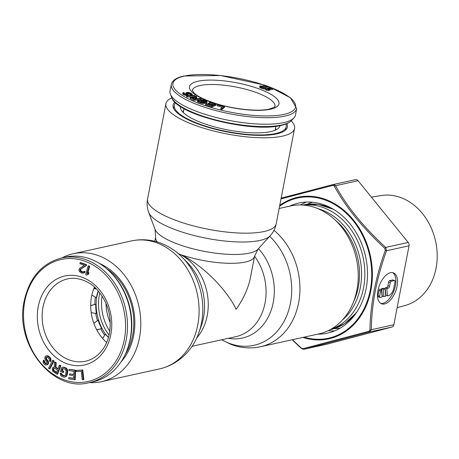 <?xml version="1.0" encoding="UTF-8"?>
<svg xmlns="http://www.w3.org/2000/svg" width="459" height="459" viewBox="0 0 459 459"><rect width="100%" height="100%" fill="white"/><g stroke="black" fill="none" stroke-linecap="round" stroke-linejoin="round"><path stroke-width="0.69" d="M330.727 329.355A63.853 51.534 -102.4 0 0 363.557 287.782A63.853 51.534 -102.4 0 0 303.428 205.098M125.267 354.354A56.95 45.963 -102.4 0 0 106.408 268.515M95.288 297.071A45.217 36.49 -102.4 0 0 94.852 304.409M95.69 313.417A45.217 36.49 -102.4 0 0 97.446 320.611M100.865 328.977A45.217 36.49 -102.4 0 0 104.652 335.259M99.815 292.836A41.935 33.846 -102.4 0 0 109.087 335.03M96.528 297.564A43.662 35.24 -102.4 0 0 105.398 334.054M109.793 331.22A41.935 33.846 77.6 0 1 102.059 295.998M95.925 288.453L94.003 288.218M96.625 313.451L95.942 304.139L90.704 305.562M96.78 329.912L101.755 328.564A38.51 31.08 -102.4 0 1 98.054 320.141L93.854 323.377M96.465 288.992L93.825 288.659M98.226 290.897A38.51 31.08 -102.4 0 0 96.396 297.719L91.857 295.068M95.736 304.317A38.51 31.08 -102.4 0 0 96.419 313.537L96.625 313.468A38.929 31.419 -102.4 0 1 95.937 304.145L90.704 305.694M91.192 312.677L96.419 313.537M96.694 329.746L101.755 328.564M105.719 334.181A38.929 31.419 -102.4 0 0 108.485 337.342L105.409 334.026L102.661 338.467M105.409 334.026A38.51 31.08 -102.4 0 0 108.45 337.463M102.03 328.667L98.054 320.141M61.638 257.964L65.62 257.092A63.853 51.534 77.6 0 1 111.176 272.996A63.853 51.534 77.6 0 1 130.178 339.052A63.853 51.534 77.6 0 1 127.717 348.283A63.853 51.534 77.6 0 1 93.016 381.819L89.035 382.697A63.853 51.534 -102.4 0 0 126.196 339.924A63.853 51.534 -102.4 0 0 61.638 257.964C41.953 263.231 29.485 277.546 24.224 300.897C14.172 343.906 52.699 392.755 89.035 382.697M106.649 342.483A42.108 33.983 77.6 0 1 91.565 296.474A42.108 33.983 77.6 0 1 94.479 287.093M83.199 379.679L83.796 379.547L82.775 369.965L76.309 370.384L76.435 371.606L81.329 371.365L82.224 379.725L83.199 379.679L82.178 370.097L76.309 370.384M74.605 379.8L75.201 379.668L75.574 370.172L69.062 369.317L69.016 370.533L73.945 371.354L73.819 374.584L69.544 373.873L69.498 375.089L73.773 375.795L73.669 378.423L68.741 377.602L68.695 378.818L74.605 379.8L74.978 370.304L69.062 369.317M73.675 378.193L68.741 377.602M73.83 374.355L69.544 373.873M64.937 377.057L66.325 376.403L67.152 374.848L67.725 371.945L67.588 370.017L66.538 368.353L64.335 367.275L62.183 367.424L61.386 367.946L60.502 371.56L62.9 372.501L63.13 371.342L61.69 370.774L61.999 369.225L62.831 368.514L64.948 369.134L66.159 370.861L65.591 374.601L64.845 375.772L63.612 375.91L62.166 375.347L61.162 374.326L61.116 373.678L60.158 373.305L60.611 375.359L61.936 376.506L64.22 377.195L65.729 376.535L66.555 374.98L67.163 371.044L65.941 368.479L63.738 367.407L62.183 367.424M64.702 375.823L62.16 374.768L61.713 373.551L60.158 373.305M62.9 372.501L63.497 372.375L63.732 371.211L62.286 370.642L63.015 368.525M58.063 368.617L55.946 367.246L56.17 362.73L55.12 362.048L54.523 362.18L54.311 367.154L52.848 367.544L52.223 368.692L52.745 371.251L57.036 374.246L60.238 365.869L59.331 365.284L57.903 369.03L55.35 367.378L55.573 362.857L54.523 362.18M57.036 374.246L57.633 374.114L60.835 365.737L59.928 365.152L59.331 365.284M54.317 366.999L53.571 367.12M49.377 368.91L49.974 368.784L54.019 361.026L53.169 360.321L52.573 360.453L48.528 368.21L49.377 368.91L53.422 361.158L52.573 360.453M46.468 363.717L44.925 362.599L44.655 361.038L43.875 360.223L43.278 360.355L43.083 361.944L43.846 363.763L45.12 364.836L46.778 365.02L48.006 363.224L47.897 362.082L45.963 359.041L45.82 357.618L46.698 356.987L47.92 357.492L49.377 359.271L49.285 360.711L50.065 361.526L50.467 359.632L49.572 357.676L47.053 355.823L45.452 356.201L44.936 356.953L44.902 358.961L47.019 362.713L46.198 363.907L44.328 362.73L44.058 361.164L43.278 360.355M50.065 361.526L50.662 361.394L51.064 359.5L50.174 357.544L48.373 355.932L46.124 355.874M46.778 365.02L47.914 364.429L48.602 363.092L48.178 361.113L46.56 358.909L46.416 357.486L46.812 357.01M87.732 273.168L89.683 266.168L88.151 265.824L85.695 274.631L86.631 275.107L87.933 274.27L88.352 272.766L87.049 273.604L89.086 266.3L88.151 265.824M86.631 275.107L88.535 274.138L88.948 272.635L88.352 272.766M83.222 272.015L81.191 271.275L80.6 269.628L81.048 268.951L86.355 265.577L86.51 264.596L80.692 262.628L80.096 262.76L79.941 263.741L84.467 265.273L79.74 268.222L79.034 269.427L79.011 270.661L79.533 271.665L81.702 273.019L83.572 273.03L84.628 271.734L83.819 271.464L82.855 272.17L81.369 271.871L80.17 270.85L80.004 269.76L80.451 269.083L85.758 265.709L85.913 264.728L80.096 262.76M82.861 273.203L84.938 272.336L85.225 271.608L83.819 271.464M56.635 372.358L53.829 370.327L53.72 369.145L54.277 368.175L53.68 368.302L54.638 368.256L57.495 370.097L56.474 372.771L53.233 370.459L53.124 369.277L53.68 368.302M82.775 369.965L82.178 370.097M75.574 370.172L74.978 370.304M63.497 367.154L62.9 367.286M64.335 367.275L63.738 367.407M65.775 367.843L65.178 367.975M66.538 368.353L65.941 368.479M67.106 368.99L66.503 369.122M67.588 370.017L66.991 370.149M67.76 370.918L67.163 371.044M67.725 371.945L67.129 372.077M67.152 374.848L66.555 374.98M66.802 375.755L66.205 375.887M66.325 376.403L65.729 376.535M61.713 373.551L61.116 373.678M61.758 374.194L61.162 374.326M62.16 374.768L61.563 374.9M62.763 375.215L62.166 375.347M64.208 375.778L63.612 375.91M62.872 368.577L62.275 368.709M62.596 369.099L61.999 369.225M62.286 370.642L61.69 370.774M63.732 371.211L63.13 371.342M55.946 367.246L55.35 367.378M60.835 365.737L60.238 365.869M56.17 362.73L55.573 362.857M53.927 368.611L53.33 368.743M53.72 369.145L53.124 369.277M53.669 369.776L53.072 369.908M53.829 370.327L53.233 370.459M54.214 370.797L53.617 370.929M54.019 361.026L53.422 361.158M44.655 361.038L44.058 361.164M44.58 361.468L43.984 361.6M44.638 362.042L44.041 362.174M44.925 362.599L44.328 362.73M45.705 363.413L45.108 363.545M46.198 363.671L45.602 363.803M47.65 355.691L47.053 355.823M48.373 355.932L47.776 356.064M49.13 356.459L48.534 356.591M50.174 357.544L49.572 357.676M50.72 358.376L50.123 358.508M51.064 359.5L50.467 359.632M50.943 360.659L50.347 360.791M46.726 357.039L46.13 357.165M46.416 357.486L45.82 357.618M46.37 358.204L45.774 358.336M46.56 358.909L45.963 359.041M46.979 359.604L46.382 359.736M47.759 360.418L47.162 360.55M48.178 361.113L47.581 361.244M48.493 361.95L47.897 362.082M48.602 363.092L48.006 363.224M48.327 363.826L47.725 363.958M47.914 364.429L47.317 364.561M89.683 266.168L89.086 266.3M88.535 274.138L87.933 274.27M86.51 264.596L85.913 264.728M86.355 265.577L85.758 265.709M81.048 268.951L80.451 269.083M80.6 269.628L80.004 269.76M80.537 270.018L79.941 270.15M80.767 270.718L80.17 270.85M81.191 271.275L80.595 271.407M81.966 271.745L81.369 271.871M82.614 271.963L82.018 272.095M85.225 271.608L84.628 271.734M84.938 272.336L84.341 272.468M84.169 272.898L83.572 273.03M180.45 106.488A50.702 14.091 10.9 0 0 180.708 108.915A50.702 14.091 10.9 0 0 201.002 122.478A50.702 14.091 10.9 0 0 278.883 127.82A50.702 14.091 10.9 0 0 280.024 125.663M175.642 102.799A56.95 15.824 10.9 0 0 174.317 105.289A56.95 15.824 10.9 0 0 197.393 123.27A56.95 15.824 10.9 0 0 254.361 134.854A56.95 15.824 10.9 0 0 286.164 126.827A56.95 15.824 10.9 0 0 285.854 124.022M296.703 108.594L295.447 115.106A63.853 17.746 -169.1 0 1 293.984 117.877A63.853 17.746 -169.1 0 1 283.605 122.628A63.853 17.746 -169.1 0 1 216.889 117.682A63.853 17.746 -169.1 0 1 170.381 94.072A63.853 17.746 -169.1 0 1 170.048 90.957L171.299 84.45A63.853 17.746 10.9 0 0 213.056 109.821A63.853 17.746 10.9 0 0 284.861 116.116A63.853 17.746 10.9 0 0 296.703 108.594L290.398 97.738L270.007 87.118M220.922 108.284L220.739 109.259L221.881 109.552L224.44 107.377L224.629 106.402L217.761 104.635L217.434 104.91L223.154 106.385L220.922 108.284L222.07 108.576L224.629 106.402M217.434 104.91L217.245 105.886L222.231 107.171M205.718 103.906L205.529 104.882L211.949 106.913L216.074 105.18L216.264 104.204L209.843 102.179L209.315 102.397L214.669 104.09L213.263 104.675L208.627 103.212L208.099 103.43L212.735 104.899L211.593 105.375L206.24 103.682L205.718 103.906L212.133 105.931L216.264 104.204M197.605 100.378L197.422 101.353L197.978 102.001L201.891 103.373L206.355 103.091L206.952 102.673L206.98 101.347L203.549 99.867L200.916 99.569L199.12 99.953L201.518 100.882L202.235 100.728L200.795 100.171L202.27 99.953L205.942 101.376L202.476 102.122L199.562 101.204L198.047 100.182L197.605 100.378L198.168 101.026L202.08 102.397L204.754 102.495L207.141 101.697M202.189 100.946L205.03 101.858M199.338 101.089L201.329 101.858L202.046 101.703L202.235 100.728M190.221 97.182L194.088 99.402L201.036 98.765L200.227 98.375L197.123 98.656L194.823 97.543L196.848 96.734L195.901 96.275L193.721 97.176L190.41 96.935L190.129 98.461L193.905 100.378L199.55 99.861M195.844 98.037L196.659 97.71L196.848 96.734M186.658 95.587L187.358 95.988L195.035 95.736L194.335 95.334L186.658 95.587L186.474 96.562L187.174 96.964L190.651 96.849M191.954 96.809L194.84 96.711L195.035 95.736M186.09 92.666L187.129 93.854L186.635 94.106L184.547 93.619L183.68 92.431L182.693 92.936L185.884 94.422L188.316 94.198L187.278 93.011L187.674 92.689L190.135 93.315L191.122 94.112L190.451 94.365L191.036 94.766L192.275 94.198L190.531 92.993L187.8 92.299L186.09 92.666L186.102 94.084M190.451 94.365L190.439 95.461M188.081 93.688L190.405 94.606M182.693 92.936L182.814 94.244L185.7 95.397L187.811 95.432L188.316 94.198M269.594 89.866L272.858 89.373L273.042 88.398L272.153 88.013L265.893 88.96L268.613 89.585L269.68 89.425L267.855 89.184L273.042 88.398M265.893 88.96L265.704 89.941L268.429 90.566L269.49 90.4L269.68 89.425M262.755 87.353L269.823 88.088L270.012 87.107L264.086 84.921L263.523 85.064L268.131 86.762L260.264 85.885L259.754 86.114L259.96 86.47L261.928 87.411L265.795 88.071L261.997 87.084L261.016 86.516L261.251 86.252L270.012 87.107M259.754 86.114L259.771 87.451L261.739 88.386L264.998 89.098L265.612 89.046L265.795 88.071M263.523 85.064L263.334 86.04L263.65 86.154M192.516 98.209L194.381 98.909M189.928 111.629L187.76 110.602M221.881 109.552L222.07 108.576M193.669 97.492L196.234 98.737L194.019 98.937L191.196 97.486L192.55 97.205L193.669 97.492L193.48 98.467M209.132 103.373L209.315 102.397M211.949 106.913L212.133 105.931M207.944 104.222L208.099 103.43M199.005 100.555L199.12 99.953M206.797 102.896L206.98 101.921M206.355 103.091L206.544 102.11M204.565 103.476L204.754 102.495M203.807 103.539L203.997 102.564M203.01 103.522L203.199 102.541M201.891 103.373L202.08 102.397M201.013 103.177L201.203 102.202M200.095 102.896L200.285 101.915M198.661 102.334L198.845 101.359M197.978 102.001L198.168 101.026M197.582 101.703L197.766 100.728M205.586 101.737L205.707 101.141M204.995 101.841L205.184 100.865M203.561 101.284L203.75 100.309M202.803 101.06L202.987 100.085M202.132 100.687L202.27 99.953M201.65 100.504L201.753 99.964M201.329 101.858L201.518 100.882M200.881 99.574L201.036 98.765M193.905 100.378L194.088 99.402M190.657 98.805L190.846 97.824M190.129 98.461L190.319 97.486M192.929 98.283L193.113 97.308M192.367 98.14L192.55 97.205M191.833 97.882L191.971 97.182M191.437 97.681L191.529 97.222M187.174 96.964L187.358 95.988M184.162 93.355L184.266 92.833M183.95 93.194L184.007 92.89M186.933 94.066L187.014 93.659M186.268 94.101L186.434 93.257M185.935 93.906L186.124 92.925M192.063 95.409L192.235 94.525M191.501 95.426L191.644 94.709M190.904 95.449L191.036 94.766M190.824 94.313L190.91 93.848M189.946 94.29L190.135 93.315M189.383 94.02L189.573 93.045M188.741 93.814L188.924 92.838M188.024 93.642L188.201 92.701M187.553 93.32L187.674 92.689M187.811 95.432L188.001 94.456M187.203 95.489L187.392 94.514M186.497 95.478L186.687 94.502M185.7 95.397L185.884 94.422M184.604 95.122L184.793 94.147M183.864 94.847L184.053 93.871M183.302 94.577L183.491 93.602M182.814 94.244L183.003 93.269M268.429 90.566L268.613 89.585M266.599 90.32L266.788 89.344M269.261 88.226L269.45 87.25M261.882 87.032L262.032 86.258M261.171 86.653L261.251 86.252M264.998 89.098L265.182 88.122M263.885 88.971L264.074 87.99M263.007 88.782L263.191 87.807M261.739 88.386L261.928 87.411M261.079 88.139L261.269 87.164M260.207 87.749L260.396 86.774M259.771 87.451L259.96 86.47M157.42 242.019A50.392 14.005 10.9 0 1 155.618 237.062L155.044 229.339A53.169 14.774 -169.1 0 0 176.319 243.563A53.169 14.774 -169.1 0 0 257.992 249.162L254.584 256.122A50.392 14.005 -169.1 0 1 180.777 254.688L178.172 253.511M89.442 382.605A65.511 52.871 -102.4 0 0 101.336 381.693A65.511 52.871 -102.4 0 0 140.787 322.218A65.511 52.871 -102.4 0 0 99.178 255.91A65.511 52.871 -102.4 0 0 73.222 253.724A65.511 52.871 -102.4 0 0 62.04 257.872M121.01 361.933A58.207 46.979 -102.4 0 0 131.159 344.675A58.207 46.979 -102.4 0 0 115.811 274.832A58.207 46.979 -102.4 0 0 99.368 263.414M174.885 102.064A58.207 16.174 10.9 0 0 173.376 107.859A58.207 16.174 10.9 0 0 196.67 123.431A58.207 16.174 10.9 0 0 286.083 129.564A58.207 16.174 10.9 0 0 286.835 123.62M291.201 120.872A65.511 18.205 -169.1 0 1 294.569 128.445A65.511 18.205 -169.1 0 1 257.987 137.683A65.511 18.205 -169.1 0 1 192.459 124.355A65.511 18.205 -169.1 0 1 165.911 103.671A65.511 18.205 -169.1 0 1 171.85 97.887M180.777 254.688C201.438 264.241 226.66 289.113 236.144 309.286C243.58 298.689 248.353 288.12 250.453 277.569L254.584 256.122M273.977 230.28A65.511 52.871 77.6 0 1 299.44 297.421A65.511 52.871 77.6 0 1 260.483 346.729L318.793 333.923A65.511 52.871 -102.4 0 0 358.238 274.453A65.511 52.871 -102.4 0 0 316.635 208.145A65.511 52.871 -102.4 0 0 290.679 205.953L279.152 208.484M380.758 303.399A16.57 8.629 111.1 0 0 382.852 303.33A16.57 8.629 111.1 0 0 394.545 289.021A16.57 8.629 111.1 0 0 392.611 272.646M390.517 272.715A16.57 8.629 111.1 0 0 378.583 287.833A16.57 8.629 111.1 0 0 381.555 303.801A16.57 8.629 111.1 0 0 384.499 303.967A16.57 8.629 111.1 0 0 396.438 288.849A16.57 8.629 111.1 0 0 393.466 272.881A16.57 8.629 111.1 0 0 390.517 272.715M289.52 206.206A66.612 53.76 77.6 0 1 298.803 203.039A66.612 53.76 77.6 0 1 366.15 288.545A66.612 53.76 77.6 0 1 327.387 333.165A66.612 53.76 77.6 0 1 317.628 334.175M281.006 198.879L332.597 185.459L333.567 185.499L334.261 186.102C345.524 206.785 362.369 227.526 384.791 248.319L385.296 250.344C375.422 277.976 370.315 304.501 369.971 329.929L368.812 331.312L302.951 348.685L301.288 348.042L292.469 339.706M371.417 197.152L381.016 195.568A56.319 45.452 77.6 0 1 436.05 268.228A56.319 45.452 77.6 0 1 405.159 305.487L397.127 307.702M332.597 185.459A1.383 0.482 75.6 0 1 332.827 184.627L355.335 179.681A3.454 2.783 77.6 0 1 355.427 179.658L332.827 184.627A1.383 0.482 75.6 0 0 332.827 184.627L281.149 198.139L332.832 184.621L334.381 184.696L335.581 185.683C346.654 206.286 363.362 226.861 385.715 247.401L408.212 242.455A3.454 2.783 77.6 0 1 409.044 245.806L393.845 324.754A3.454 2.783 77.6 0 1 391.923 327.043L326.59 344.273A3.454 2.783 77.6 0 1 326.504 344.296A3.454 2.783 77.6 0 1 326.412 344.313M355.427 179.658A3.454 2.783 77.6 0 1 358.083 180.743L408.212 242.455M384.791 248.319L385.715 247.401L386.541 250.746C376.621 278.131 371.555 304.449 371.342 329.694L369.426 331.989L304.093 349.219L302.475 349.092A1.383 0.717 -68.9 0 1 302.16 348.605M394.47 280.575L391.286 281.275A1.383 0.717 111.1 0 0 390.242 282.75L389.553 286.336A1.727 0.901 111.1 0 1 388.245 288.177L386.776 288.504L387.499 295.825L388.532 295.602A6.902 3.597 111.1 0 0 393.765 288.212L395.021 281.7A1.383 0.717 111.1 0 0 394.717 280.587A1.383 0.717 111.1 0 0 394.47 280.575L392.824 279.938A1.383 0.717 -68.9 0 1 393.07 279.956L394.717 280.587M385.744 296.21L383.919 296.612L383.196 289.29L385.021 288.889L385.744 296.21M379.926 297.421A1.383 0.717 111.1 0 1 379.622 296.307L380.637 291.04L378.991 290.404A1.383 0.717 -68.9 0 1 379.788 289.038L381.435 289.675L382.158 297.002L380.167 297.438A1.383 0.717 111.1 0 1 379.926 297.421L378.273 296.789A1.383 0.717 -68.9 0 1 377.975 295.676L378.991 290.404M381.435 289.675A1.383 0.717 111.1 0 0 380.637 291.04M387.499 295.825L385.853 295.189L385.13 287.868L386.593 287.546A1.727 0.901 111.1 0 0 387.901 285.699L388.589 282.119A1.383 0.717 -68.9 0 1 389.639 280.638L392.824 279.938M383.919 296.612L382.267 295.98L381.544 288.654L383.368 288.252L385.021 288.889M386.776 288.504L385.13 287.868M383.196 289.29L381.544 288.654M302.573 205.035L302.98 204.949A63.853 51.534 77.6 0 1 335.013 210.262M342.374 320.061A62.034 50.065 -102.4 0 0 360.309 287.621A62.034 50.065 -102.4 0 0 317.903 208.65M353.407 302.177A60.249 48.625 -102.4 0 0 358.295 287.202A60.249 48.625 -102.4 0 0 335.409 220.263M357.234 311.426A63.853 51.534 77.6 0 1 330.377 329.677L344.543 323.727L356.27 312.889M98.306 290.989A38.929 31.419 -102.4 0 0 96.608 297.472L98.306 290.995M98.283 320.141A38.929 31.419 -102.4 0 0 102.024 328.661M128.136 347.073L130.534 338.071C134.367 313.457 128.216 292.073 112.065 273.92A62.034 50.065 77.6 0 1 130.522 338.099A62.034 50.065 77.6 0 1 128.136 347.073L127.717 348.283M85.563 361.193A42.108 33.983 77.6 0 1 42.991 307.146A42.108 33.983 77.6 0 1 67.496 278.94C78.334 276.152 91.221 282.681 96.906 289.445C107.859 301.879 112.036 316.532 109.431 333.395C108.221 339.551 105.972 344.916 102.69 349.488C98.077 355.759 92.368 359.661 85.563 361.193M110.826 334.485A45.561 36.772 77.6 0 1 66.262 363.482A45.561 36.772 77.6 0 1 38.252 306.526A45.561 36.772 77.6 0 1 82.815 277.529A45.561 36.772 77.6 0 1 110.826 334.485M124.297 339.677A62.47 50.421 77.6 0 1 63.193 379.432A62.47 50.421 77.6 0 1 24.78 301.334A62.47 50.421 77.6 0 1 85.89 261.573A62.47 50.421 77.6 0 1 124.297 339.677M275.526 128.216A47.392 13.168 -169.1 0 1 275.796 129.949M275.234 129.731A47.111 13.093 -169.1 0 1 275.308 130.167M183.152 112.421A47.111 13.093 -169.1 0 1 183.388 112.042M182.785 112.042A47.392 13.168 -169.1 0 1 183.675 110.533M171.586 97.268C175.843 114.526 251.48 132.932 280.805 125.496C285.814 124.435 289.434 122.731 291.677 120.39A62.034 17.241 -169.1 0 1 281.591 125.009A62.034 17.241 -169.1 0 1 216.774 120.206A62.034 17.241 -169.1 0 1 171.586 97.268L170.381 94.072M192.275 90.515A42.108 11.699 -169.1 0 1 200.084 85.552A42.108 11.699 -169.1 0 1 247.435 89.706A42.108 11.699 -169.1 0 1 274.975 106.436C273.673 106.603 278.429 106.006 269.175 109.087C258.262 111.726 233.941 109.334 215.759 103.504C205.058 99.999 197.955 96.637 194.45 93.424L192.275 90.515M270.54 109.202A45.561 12.663 -169.1 0 1 207.979 100.991A45.561 12.663 -169.1 0 1 197.967 81.237A45.561 12.663 -169.1 0 1 260.528 89.448A45.561 12.663 -169.1 0 1 270.54 109.202M273.042 88.403A62.47 17.362 -169.1 0 1 284.012 114.389A62.47 17.362 -169.1 0 1 198.225 103.137A62.47 17.362 -169.1 0 1 184.495 76.051A62.47 17.362 -169.1 0 1 263.827 84.984M269.995 87.193A62.47 17.362 -169.1 0 1 272.107 88.019M180.238 254.435A50.392 40.667 77.6 0 1 196.607 338.111M201.197 326.119A53.169 42.911 -102.4 0 0 187.186 262.324L182.315 257.373A62.734 50.628 -102.4 0 1 198.85 332.655L201.197 326.119M198.85 332.655C193.646 348.209 180.157 364.153 159.646 368.881A65.511 52.871 -102.4 0 0 199.097 309.412A65.511 52.871 -102.4 0 0 157.489 243.104A65.511 52.871 -102.4 0 0 131.532 240.912L73.222 253.724M276.203 223.814A65.511 18.205 -169.1 0 1 239.621 233.052A65.511 18.205 -169.1 0 1 174.093 219.723A65.511 18.205 -169.1 0 1 147.546 199.04C146.714 203.67 147.104 208.111 148.705 212.356A62.734 17.436 -169.1 0 0 173.812 229.139A62.734 17.436 -169.1 0 0 270.179 235.748C273.248 232.403 275.251 228.421 276.203 223.814L294.569 128.445M254.573 256.179A50.392 40.667 77.6 0 1 235.737 336.688L192 346.298M258.486 248.617A53.169 42.911 77.6 0 1 271.332 309.75A53.169 42.911 77.6 0 1 228.347 338.312M269.657 236.328A62.734 50.628 77.6 0 1 287.345 314.197A62.734 50.628 77.6 0 1 229.058 343.234A62.734 50.628 77.6 0 1 221.812 339.746M106.018 303.422A41.04 33.123 -102.4 0 0 110.28 322.82M306.308 202.063A66.612 53.76 -102.4 0 0 300.507 204.961M312.527 202.235A64.541 52.091 -102.4 0 0 306.968 204.272M302.854 337.422A72.459 58.477 -102.4 0 0 371.17 288.9A72.459 58.477 -102.4 0 0 326.785 199.894A72.459 58.477 -102.4 0 0 326.366 199.728A72.459 58.477 -102.4 0 0 279.755 205.357M304.047 337.158A71.765 57.92 -102.4 0 0 370.631 288.017A71.765 57.92 -102.4 0 0 326.55 200.566A71.765 57.92 -102.4 0 0 279.583 206.257M385.296 250.344L386.541 250.746L409.044 245.806M393.845 324.754L371.342 329.694A1.383 0.671 -178.8 0 1 369.971 329.929M368.812 331.312A1.383 0.482 -104.4 0 0 369.426 331.989L391.923 327.043M326.59 344.273L304.093 349.219A1.383 1.084 -105.4 0 1 302.951 348.685M302.722 349.104A1.383 0.717 -68.9 0 1 302.475 349.092L301.288 348.042M334.261 186.102A1.383 0.717 150.6 0 1 335.581 185.683L358.083 180.743M334.381 184.696A1.383 0.717 111.1 0 0 333.567 185.499M328.128 330.704A66.612 53.76 -102.4 0 0 334.611 330.905M334.284 328.621A64.541 52.091 -102.4 0 0 340.188 328.139M391.286 281.275L389.639 280.638M390.242 282.75L388.589 282.119M389.553 286.336L387.901 285.699M388.245 288.177L386.593 287.546M379.622 296.307L377.975 295.676M333.527 209.344L318.334 204.416L302.98 204.949M329.975 329.769L330.377 329.677M112.065 273.92L111.176 272.996M286.164 126.827L285.532 130.109M174.317 105.289L173.686 108.571M183.284 112.553L184.036 108.651M263.942 84.955L220.613 75.528L183.944 76.005C176.503 77.582 172.286 80.394 171.299 84.45M275.136 130.241L275.888 126.34M291.677 120.39L293.984 117.877M131.532 240.912C141.561 238.795 151.441 239.592 161.172 243.31C169.096 246.408 176.141 251.096 182.315 257.373M159.646 368.881L101.336 381.693M257.992 249.162L270.179 235.748M221.64 339.786L230.843 344.33C240.573 348.048 250.453 348.851 260.483 346.729M155.618 237.062L154.803 241.296M155.044 229.339L148.705 212.356M165.911 103.671L147.546 199.04M326.504 344.296L304.013 349.236M301.173 348.261L292.222 339.758"/></g></svg>
